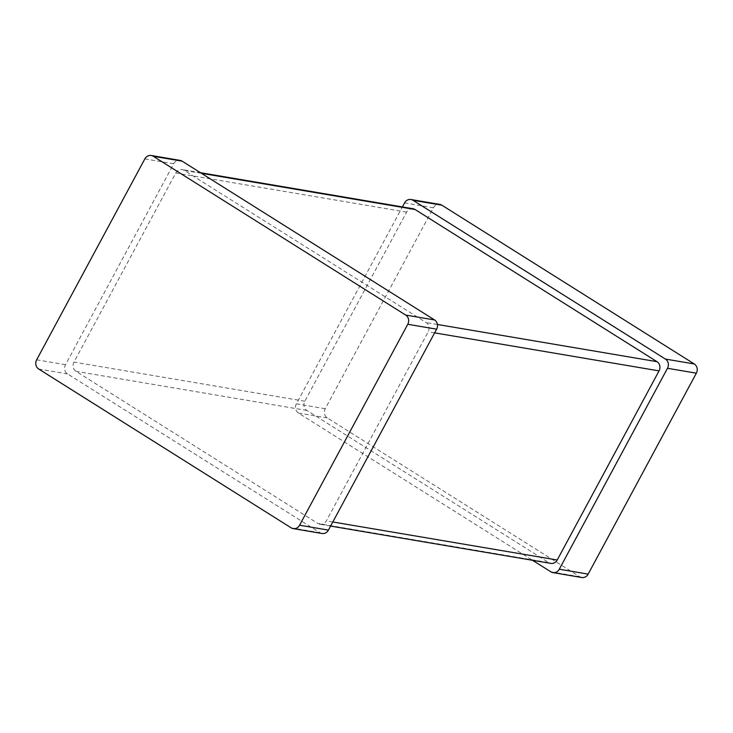 <?xml version="1.0" encoding="UTF-8"?>
<svg xmlns="http://www.w3.org/2000/svg" width="733" height="733" viewBox="0 0 733 733"><rect width="100%" height="100%" fill="white"/><g stroke="black" fill="none" stroke-linecap="round" stroke-linejoin="round"><path stroke-width="0.55" stroke-dasharray="3.67 2.75" d="M581.764 577.503A6.789 6.13 99.6 0 1 579.721 576.715L327.303 417.938A6.789 6.13 -80.4 0 1 325.223 408.721L433.414 207.787A6.789 6.13 99.6 0 1 439.809 204.397M325.223 408.721L296.37 403.828L402.39 206.926M296.37 403.828A6.789 6.13 -80.4 0 0 298.441 413.046L532.525 560.287M413.027 208.731A6.789 6.13 99.6 0 0 406.632 212.112L304.809 401.226A6.789 6.13 -80.4 0 0 306.889 410.443L548.779 562.605L317.92 523.49L76.021 371.329A6.789 6.13 -80.4 0 1 73.951 362.111L175.773 172.997A6.789 6.13 99.6 0 1 182.169 169.607A6.789 6.13 99.6 0 1 184.221 170.395L426.111 322.557A6.789 6.13 -80.4 0 1 428.191 331.774L326.368 520.888A6.789 6.13 99.6 0 1 319.973 524.269A6.789 6.13 99.6 0 1 317.92 523.49M550.831 563.393A6.789 6.13 99.6 0 1 548.779 562.605M322.044 533.487A6.789 6.13 99.6 0 1 320 532.708L67.583 373.931A6.789 6.13 -80.4 0 1 65.512 364.713L173.703 163.78A6.789 6.13 99.6 0 1 180.089 160.39M433.414 207.787L404.561 202.894M327.303 417.938L298.441 413.046M579.721 576.715L550.859 571.822M306.889 410.443L76.021 371.329M304.809 401.226L73.951 362.111M332.819 521.978L326.368 520.888M434.642 332.864L428.191 331.774M437.427 324.472L426.111 322.557M201.428 173.309L184.221 170.395M406.632 212.112L175.773 172.997M65.512 364.713L36.65 359.821M173.703 163.78L144.841 158.887M67.583 373.931L38.73 369.038M320 532.708L291.138 527.815M330.61 526.074L319.973 524.269M200.476 172.713L182.169 169.607"/><path stroke-width="1.1" d="M402.39 206.926L404.561 202.894A6.789 6.13 99.6 0 1 410.956 199.513L439.809 204.397A6.789 6.13 99.6 0 1 441.862 205.185L694.27 363.962A6.789 6.13 -80.4 0 1 696.35 373.179L588.159 574.113A6.789 6.13 99.6 0 1 581.764 577.503L552.911 572.61A6.789 6.13 99.6 0 1 550.859 571.822L532.525 560.287M410.956 199.513A6.789 6.13 99.6 0 1 413 200.292L665.417 359.069A6.789 6.13 -80.4 0 1 667.488 368.287L559.297 569.22A6.789 6.13 99.6 0 1 552.911 572.61M200.476 172.713L413.027 208.731A6.789 6.13 99.6 0 1 415.08 209.51L656.979 361.671L437.427 324.472M330.61 526.074L550.831 563.393A6.789 6.13 99.6 0 0 557.227 560.003L659.049 370.889A6.789 6.13 -80.4 0 0 656.979 361.671M151.236 155.497L180.089 160.39A6.789 6.13 99.6 0 1 182.141 161.178L434.559 319.954A6.789 6.13 -80.4 0 1 436.63 329.172L328.439 530.106A6.789 6.13 99.6 0 1 322.044 533.487L293.191 528.603A6.789 6.13 99.6 0 1 291.138 527.815L38.73 369.038A6.789 6.13 -80.4 0 1 36.65 359.821L144.841 158.887A6.789 6.13 99.6 0 1 151.236 155.497A6.789 6.13 99.6 0 1 153.279 156.285L405.697 315.062A6.789 6.13 -80.4 0 1 407.777 324.279L299.586 525.213A6.789 6.13 99.6 0 1 293.191 528.603M441.862 205.185L413 200.292M694.27 363.962L665.417 359.069M588.159 574.113L559.297 569.22M696.35 373.179L667.488 368.287M557.227 560.003L332.819 521.978M659.049 370.889L434.642 332.864M415.08 209.51L201.428 173.309M182.141 161.178L153.279 156.285M434.559 319.954L405.697 315.062M328.439 530.106L299.586 525.213M436.63 329.172L407.777 324.279"/></g></svg>

